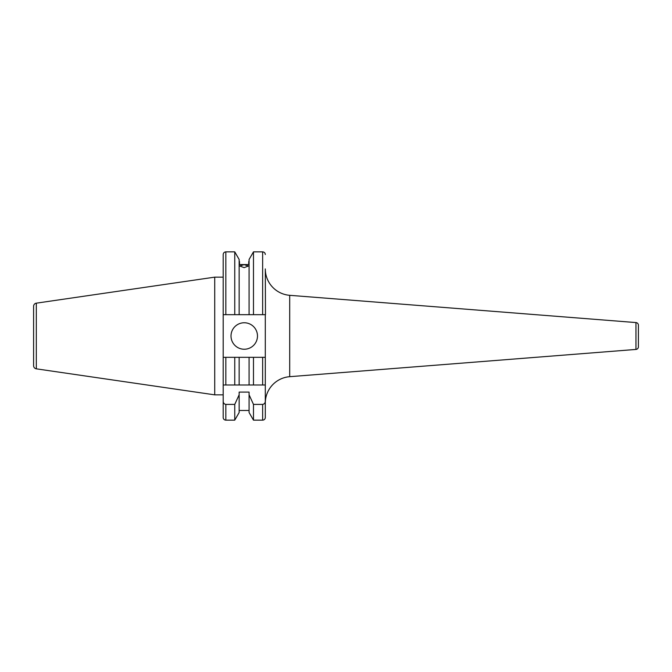 <?xml version="1.0" encoding="UTF-8"?>
<svg xmlns="http://www.w3.org/2000/svg" width="672" height="672" viewBox="0 0 672 672"><rect width="100%" height="100%" fill="white"/><g stroke="black" fill="none" stroke-linecap="round" stroke-linejoin="round"><path stroke-width="1.01" d="M638.4 340.637L638.4 339.671M638.4 326.735L638.4 325.206A2.646 2.646 0 0 0 635.956 322.568L289.699 295.319A26.477 26.477 0 0 1 265.297 268.918L265.474 314.681M244.112 267.632L239.744 266.02L244.112 264.642L248.48 266.02L244.112 267.632M239.148 394.783L239.148 412.524L234.755 420.143L225.842 420.143A2.646 2.646 0 0 1 223.196 417.488L223.196 401.125C223.23 402.973 224.112 404.065 225.842 404.41L234.755 404.41L239.148 394.783L239.148 392.095L249.077 392.095L249.077 394.783L253.478 404.41L262.651 404.41C264.39 404.057 265.272 402.965 265.297 401.125L265.297 314.681L253.478 314.681L262.651 314.681L262.651 251.857C264.256 252.017 265.146 252.899 265.297 254.512M249.077 410.474L239.148 410.474M249.077 259.476L253.478 251.857L253.478 314.681L239.148 314.681L249.077 314.681L249.077 259.476M638.4 344.131L638.4 346.794A2.646 2.646 0 0 1 635.956 349.432L289.699 376.681A26.477 26.477 0 0 0 265.297 403.082L265.297 417.488A2.646 2.646 0 0 1 262.651 420.143L253.478 420.143L253.478 404.41M36.322 303.164A3.175 3.175 0 0 0 33.6 306.314L33.6 365.686A3.175 3.175 0 0 0 36.322 368.836L214.721 394.85L214.721 277.15L36.322 303.164L36.322 368.836M223.196 277.15L214.721 277.15M223.196 394.85L214.721 394.85M231.008 336A13.238 13.238 0 0 0 244.247 349.238A13.238 13.238 0 0 0 257.485 336A13.238 13.238 0 0 0 244.247 322.762A13.238 13.238 0 0 0 231.008 336M638.4 346.794L638.4 325.206M248.749 264.566L248.749 261.526L248.749 264.566L239.484 264.566L239.484 261.526L239.484 264.566M253.478 357.319L249.077 357.319L249.077 384.989L253.478 384.989L253.478 357.319L265.297 357.319L262.651 357.319L262.651 384.989L265.297 384.989L223.196 384.989L223.196 401.125M249.077 357.319L239.148 357.319L239.148 384.989L234.755 384.989L234.755 357.319L223.196 357.319L225.842 357.319L225.842 384.989M234.755 251.857L239.148 259.476L239.148 314.681L234.755 314.681L234.755 251.857L225.842 251.857L225.842 314.681L234.755 314.681L223.196 314.681L223.196 384.989M239.148 357.319L234.755 357.319M265.297 384.989L265.297 357.319M253.478 420.143L249.077 412.524L249.077 394.783M234.755 420.143L234.755 404.41M223.196 314.681L223.196 254.512C223.356 252.899 224.238 252.017 225.842 251.857M635.956 349.432L635.956 322.568M289.699 376.681L289.699 295.319M262.651 420.143L262.651 404.41M225.842 420.143L225.842 404.41M262.651 251.857L253.478 251.857"/></g></svg>
